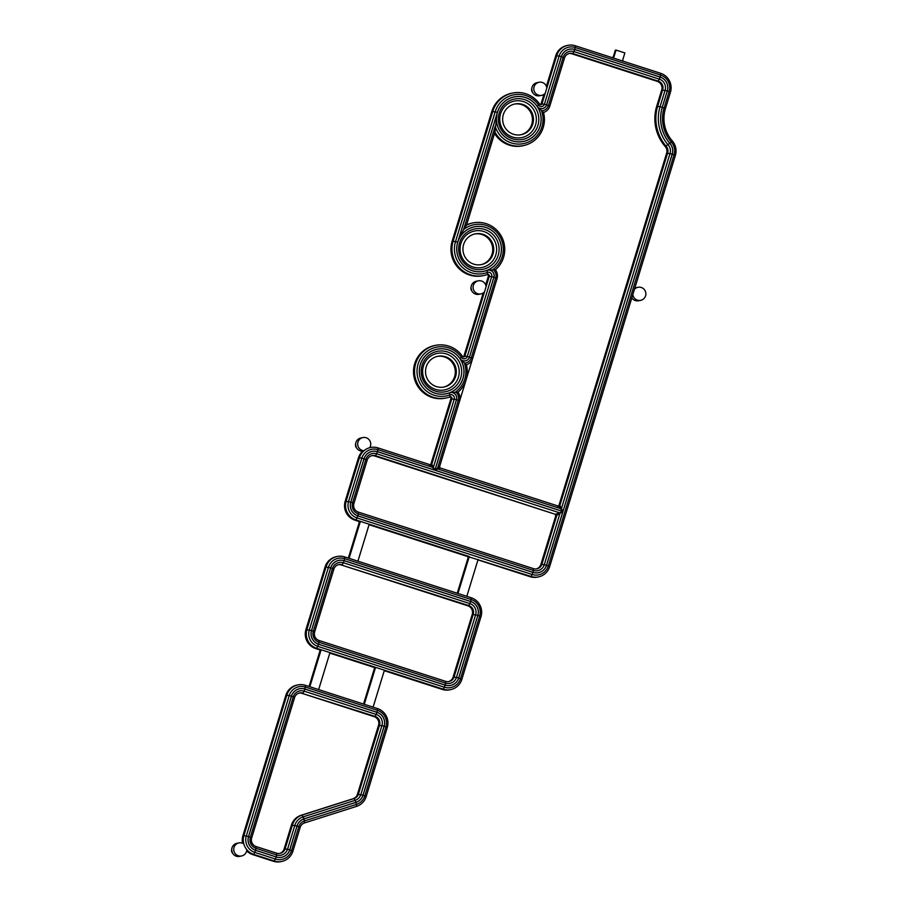 <?xml version="1.0" encoding="UTF-8"?>
<svg xmlns="http://www.w3.org/2000/svg" width="907" height="907" viewBox="0 0 907 907"><rect width="100%" height="100%" fill="white"/><g stroke="black" fill="none" stroke-linecap="round" stroke-linejoin="round"><path stroke-width="1.36" d="M538.973 82.276L536.944 82.696A6.666 6.542 78.2 0 0 536.354 95.564A6.666 6.542 78.2 0 0 539.654 95.745L541.683 95.326A6.666 6.542 -101.8 0 1 533.792 88.444A6.666 6.542 -101.8 0 1 546.83 88.036L556.762 55.554A15.09 14.818 -101.8 0 1 575.321 45.758L660.67 73.308A15.09 14.818 -101.8 0 1 670.443 92.242L665.421 108.67A33.514 32.913 78.2 0 0 672.291 140.914A15.09 14.818 -101.8 0 1 675.375 155.437L634.435 289.367A6.666 6.542 -101.8 0 1 645.875 294.163A6.666 6.542 -101.8 0 1 632.837 294.571L549.642 566.682A15.09 14.818 -101.8 0 1 531.094 576.478L468.409 556.705L457.241 593.235L468.397 556.717M637.984 287.281L635.943 287.712A6.666 6.542 78.2 0 0 634.832 288.052M631.986 298.074L631.839 297.859A6.666 6.542 78.2 0 0 638.664 300.75L640.693 300.33M478.261 280.841L476.232 281.261A6.666 6.542 78.2 0 0 475.653 294.129A6.666 6.542 78.2 0 0 478.953 294.31L480.982 293.891A6.666 6.542 -101.8 0 1 473.08 287.009A6.666 6.542 -101.8 0 1 486.118 286.601L489.315 276.136A1.372 1.349 78.2 0 0 487.558 274.436A26.847 26.371 -101.8 0 1 453.149 241.092L492.852 111.198A26.847 26.371 -101.8 0 1 539.642 104.067A1.372 1.349 78.2 0 0 542.035 103.704L546.83 88.036M359.512 521.559L348.345 558.088L359.489 521.57L360.374 521.378L355.963 519.949A15.09 14.818 -101.8 0 1 346.191 501.015L359.433 457.718L358.412 457.922A15.09 14.818 78.2 0 1 362.959 450.949L363.979 450.734A6.666 6.542 -101.8 0 1 362.845 437.559L360.816 437.979A6.666 6.542 78.2 0 0 360.238 450.847A6.666 6.542 78.2 0 0 362.743 451.142M238.915 842.909L236.886 843.329A6.666 6.542 78.2 0 0 236.308 856.197A6.666 6.542 78.2 0 0 239.607 856.378L241.636 855.959A6.666 6.542 -101.8 0 1 233.734 849.077A6.666 6.542 -101.8 0 1 243.79 843.839A15.09 14.818 -101.8 0 1 243.949 835.438L286.85 695.102A15.09 14.818 -101.8 0 1 305.41 685.307L364.274 704.297L375.577 667.348L374.693 667.541L363.537 704.059L374.693 667.541M514.36 104.101A15.68 15.396 -101.8 0 1 532.443 120.121A15.68 15.396 -101.8 0 1 520.743 134.78M522.625 104.407A15.68 15.396 -101.8 0 1 521.253 134.69A15.68 15.396 -101.8 0 1 502.671 118.5A15.68 15.396 -101.8 0 1 522.625 104.407M474.644 233.995A15.68 15.396 -101.8 0 1 492.728 250.003A15.68 15.396 -101.8 0 1 481.027 264.674M482.909 234.301A15.68 15.396 -101.8 0 1 481.538 264.572A15.68 15.396 -101.8 0 1 462.955 248.393A15.68 15.396 -101.8 0 1 482.909 234.301M437.219 356.417A15.68 15.396 -101.8 0 1 455.303 372.437A15.68 15.396 -101.8 0 1 443.602 387.096M445.484 356.723A15.68 15.396 -101.8 0 1 444.113 387.006A15.68 15.396 -101.8 0 1 425.53 370.816A15.68 15.396 -101.8 0 1 445.484 356.723M362.845 437.559A6.666 6.542 -101.8 0 1 369.727 447.695A15.09 14.818 -101.8 0 1 377.992 447.911L430.417 464.838L431.789 464.259L434.895 470.177L432.412 467.264A1.179 0.782 142.8 0 0 433.603 466.64L454.26 399.057A3.345 3.288 78.2 0 0 449.974 394.896A24.874 24.432 -101.8 0 1 418.093 364.013A24.874 24.432 -101.8 0 1 461.436 357.403A3.345 3.288 78.2 0 0 467.264 356.508L464.894 356.02L486.118 286.601M569.018 53.536A6.859 6.734 -101.8 0 1 571.909 53.808L657.258 81.358A6.859 6.734 -101.8 0 1 661.702 89.963L656.679 106.391A41.745 40.996 78.2 0 0 665.228 146.549A6.859 6.734 -101.8 0 1 666.634 153.158L558.882 505.607L559.891 505.403L667.654 152.943A6.859 6.734 78.2 0 0 666.248 146.344A41.745 40.996 -101.8 0 1 657.7 106.176L662.722 89.748A6.859 6.734 78.2 0 0 658.278 81.142L572.918 53.592A6.859 6.734 78.2 0 0 564.483 58.048L549.767 106.198A9.603 9.433 -101.8 0 1 543.52 112.479L537.443 106.788A5.51 5.408 78.2 0 0 546.649 104.804L561.365 56.653A10.952 10.748 -101.8 0 1 574.834 49.545L660.194 77.095A10.952 10.748 -101.8 0 1 667.28 90.836L662.257 107.264L667.325 90.859A10.997 10.805 78.2 0 0 660.205 77.05L574.857 49.5A10.997 10.805 78.2 0 0 561.32 56.642L546.604 104.793A5.465 5.363 -101.8 0 1 537.08 106.244A22.754 22.346 78.2 0 0 497.421 112.287L457.706 242.18A22.754 22.346 78.2 0 0 486.878 270.445L487.41 272.474A24.874 24.432 -101.8 0 1 455.518 241.579L452.128 241.307A26.847 26.371 78.2 0 0 482.807 275.728L483.816 275.513M559.891 505.403L562.93 511.503L434.941 470.189L456.504 399.67A5.51 5.408 78.2 0 0 450.053 392.64A22.754 22.346 78.2 0 0 460.303 359.104L466.379 364.795A26.847 26.371 -101.8 0 1 466.119 379.784L439.589 466.572L440.167 467.967L434.941 470.189L437.627 467.944A1.179 0.975 -121.6 0 0 438.251 469.146L560.447 508.589L558.633 506.208L440.167 467.967M435.451 345.363L434.43 345.578A26.847 26.371 78.2 0 0 432.083 397.436A26.847 26.371 78.2 0 0 445.371 398.15L446.391 397.935A26.847 26.371 -101.8 0 1 414.556 370.226A26.847 26.371 -101.8 0 1 462.502 356.383A1.372 1.349 78.2 0 0 464.894 356.02L463.885 356.236A1.372 1.349 -101.8 0 1 463.364 356.95M449.747 397.005A1.372 1.349 -101.8 0 1 450.87 398.774L430.848 464.282L431.857 464.078L451.89 398.57A1.372 1.349 78.2 0 0 450.133 396.858A26.847 26.371 -101.8 0 1 446.391 397.935M543.52 112.479A26.847 26.371 -101.8 0 1 494.95 132.116L466.504 225.163A26.847 26.371 -101.8 0 1 495.415 269.81A9.603 9.433 -101.8 0 1 497.047 278.63L466.119 379.784A26.847 26.371 -101.8 0 1 457.99 392.232A9.603 9.433 -101.8 0 1 459.611 401.064L458.284 400.35L437.627 467.944L439.544 466.765M435.496 389.386A18.616 18.287 78.2 0 0 458.398 377.289A18.616 18.287 78.2 0 0 446.335 353.923A18.616 18.287 78.2 0 0 423.444 366.009A18.616 18.287 78.2 0 0 435.496 389.386M472.921 266.953A18.616 18.287 78.2 0 0 495.823 254.867A18.616 18.287 78.2 0 0 483.771 231.5A18.616 18.287 78.2 0 0 460.869 243.586A18.616 18.287 78.2 0 0 472.921 266.953M512.636 137.07A18.616 18.287 78.2 0 0 535.538 124.973A18.616 18.287 78.2 0 0 523.475 101.607A18.616 18.287 78.2 0 0 500.585 113.692A18.616 18.287 78.2 0 0 512.636 137.07M357.914 561.184L457.978 593.484L469.282 556.524L369.206 524.223L357.914 561.184L349.082 558.327L360.374 521.378L369.206 524.223M369.058 524.722L468.375 556.773M487.172 274.572A1.372 1.349 -101.8 0 1 488.306 276.352L485.687 284.9M567.85 45.35L566.83 45.565A15.09 14.818 78.2 0 0 555.742 55.769L546.399 86.335M478.114 559.381L466.81 596.33L471.232 597.758A15.09 14.818 -101.8 0 1 480.993 616.692L461.833 679.4A15.09 14.818 -101.8 0 1 443.274 689.195L329.955 652.621L318.652 689.581M297.938 684.898L296.929 685.114A15.09 14.818 78.2 0 0 285.841 695.318L242.929 835.653A15.09 14.818 78.2 0 0 242.577 843.215M384.409 670.205L373.106 707.154L377.527 708.582A15.09 14.818 -101.8 0 1 387.289 727.516L366.19 796.55A15.09 14.818 -101.8 0 1 356.553 806.38L304.548 822.932A6.859 6.734 78.2 0 0 300.172 827.399L292.882 851.231A15.09 14.818 -101.8 0 1 274.322 861.038L253.722 854.383A15.09 14.818 -101.8 0 1 243.79 843.839M384.251 670.692L442.253 689.411A15.09 14.818 78.2 0 0 449.725 689.819L450.734 689.603M246.681 850.879A15.09 14.818 78.2 0 0 252.702 854.598L273.302 861.242A15.09 14.818 78.2 0 0 280.773 861.65L281.794 861.435M284.14 848.952L287.53 849.235L294.809 825.393A13.117 12.879 -101.8 0 1 303.187 816.856L355.193 800.303A8.832 8.673 78.2 0 0 360.839 794.555L381.938 725.509A8.832 8.673 78.2 0 0 376.224 714.433L304.106 691.157L303.017 693.141A6.859 6.734 78.2 0 0 294.582 697.596L251.67 837.932A6.859 6.734 78.2 0 0 256.114 846.548L276.714 853.192A6.859 6.734 78.2 0 0 285.149 848.748L292.439 824.905A15.09 14.818 -101.8 0 1 302.076 815.087L354.081 798.523A6.859 6.734 78.2 0 0 358.458 794.056L379.568 725.022A6.859 6.734 78.2 0 0 375.124 716.417L301.997 693.356L374.115 716.632A6.859 6.734 -101.8 0 1 378.548 725.237L357.449 794.271A6.859 6.734 -101.8 0 1 353.061 798.738L301.067 815.291A15.09 14.818 78.2 0 0 291.419 825.121L284.14 848.952A6.859 6.734 -101.8 0 1 279.605 853.464M299.117 693.084A6.859 6.734 -101.8 0 1 301.997 693.356M373.106 707.154L364.274 704.297M320.25 649.956L309.083 686.486L320.239 649.968L321.123 649.775L316.713 648.346A15.09 14.818 -101.8 0 1 306.94 629.413L326.112 566.705A15.09 14.818 -101.8 0 1 344.671 556.909L349.082 558.327M309.831 686.724L321.123 649.775L329.955 652.621M329.808 653.119L374.67 667.597M337.2 556.501L336.18 556.717A15.09 14.818 78.2 0 0 325.091 566.909L305.92 629.617A15.09 14.818 78.2 0 0 315.693 648.562L320.216 650.024M338.368 564.687A6.859 6.734 -101.8 0 1 341.259 564.959L467.819 605.808A6.859 6.734 -101.8 0 1 472.252 614.413L453.081 677.121A6.859 6.734 -101.8 0 1 448.546 681.633M453.081 677.121L456.47 677.393L475.642 614.697A8.832 8.673 78.2 0 0 469.928 603.609L343.368 562.759L342.268 564.744A6.859 6.734 78.2 0 0 333.833 569.199L314.661 631.907A6.859 6.734 78.2 0 0 319.105 640.512L445.666 681.361A6.859 6.734 78.2 0 0 454.101 676.905L473.273 614.198A6.859 6.734 78.2 0 0 468.828 605.593L341.259 564.959M466.81 596.33L457.978 593.484M246.817 849.712A6.666 6.542 -101.8 0 1 241.636 855.959M477.955 559.868L530.073 576.693A15.09 14.818 78.2 0 0 537.545 577.09L538.554 576.886M371.689 455.699A6.859 6.734 -101.8 0 1 374.58 455.96L555.039 514.212L375.589 455.756A6.859 6.734 78.2 0 0 367.154 460.212L353.923 503.51A6.859 6.734 78.2 0 0 358.356 512.115L533.486 568.644A6.859 6.734 78.2 0 0 541.921 564.188L556.807 515.482L555.798 515.686L540.901 564.392A6.859 6.734 -101.8 0 1 536.366 568.904M672.291 140.914L671.361 142.104A13.117 12.879 -101.8 0 1 674.048 154.734L548.316 565.968A13.117 12.879 -101.8 0 1 532.182 574.494L357.063 517.965A13.117 12.879 -101.8 0 1 348.571 501.503L361.802 458.205L359.433 457.718A15.09 14.818 -101.8 0 1 369.727 447.695M358.412 457.922L345.182 501.22A15.09 14.818 78.2 0 0 354.943 520.164L359.478 521.627M543.939 94.385L541.025 103.92A1.372 1.349 -101.8 0 1 540.504 104.634M512.591 93.047L511.571 93.262A26.847 26.371 78.2 0 0 491.843 111.414L452.128 241.307M483.227 292.95L463.885 356.236M472.876 222.941L471.855 223.156A26.847 26.371 78.2 0 0 466.595 224.845M494.553 133.42A26.847 26.371 78.2 0 0 522.511 145.834L523.532 145.619M450.053 392.64L457.99 392.232M460.303 359.104A5.51 5.408 78.2 0 0 469.509 357.12L472.626 358.514A9.603 9.433 -101.8 0 1 466.379 364.795M486.878 270.445A5.465 5.363 -101.8 0 1 493.884 277.225L469.463 357.109L493.93 277.247A5.51 5.408 78.2 0 0 487.478 270.207L495.415 269.81M564.483 58.048L563.156 57.345L548.429 105.495A7.63 7.494 -101.8 0 1 541.524 110.801A24.874 24.432 -101.8 0 1 511.333 142.921A24.874 24.432 -101.8 0 1 495.188 126.288L463.602 229.584L466.504 225.163M493.93 277.247L495.721 277.927A7.63 7.494 -101.8 0 0 493 269.504A24.874 24.432 -101.8 0 0 498.397 234.312A24.874 24.432 -101.8 0 0 463.602 229.584L458.194 240.774L497.036 113.726L494.95 132.116M556.048 513.997L556.807 515.482M634.435 289.367L632.837 294.571M431.857 464.078L430.598 464.883L432.412 467.264L377.936 449.691L377.527 451.663A10.997 10.805 78.2 0 0 364.002 458.806L350.76 502.104A10.997 10.805 78.2 0 0 357.88 515.902L533.01 572.43A10.997 10.805 78.2 0 0 546.536 565.288L672.257 154.043A10.997 10.805 78.2 0 0 670.012 143.465A37.606 36.926 -101.8 0 1 662.303 107.275A37.652 36.972 78.2 0 0 669.978 143.499A10.952 10.748 -101.8 0 1 672.212 154.031L562.93 511.503L560.447 508.589A1.179 0.782 -37.2 0 0 561.626 507.965L670.024 153.43A8.832 8.673 78.2 0 0 668.21 144.939A39.772 39.058 -101.8 0 1 660.069 106.663L665.092 90.246A8.832 8.673 78.2 0 0 659.366 79.158L574.018 51.608A8.832 8.673 78.2 0 0 563.156 57.345L561.365 56.653M555.798 515.686L555.039 514.212M557.624 506.412L558.882 505.607M429.589 465.087L430.848 464.282M556.229 514.076L562.907 511.548L556.853 515.289M545.232 93.24A6.666 6.542 -101.8 0 1 541.683 95.326M484.531 291.816A6.666 6.542 -101.8 0 1 480.982 293.891M615.297 50.282L613.313 56.767L614.039 56.608L616.034 50.078L615.309 50.225L613.313 56.767A1.565 1.542 -101.8 0 1 612.508 57.697M616.034 50.078L624.866 52.935L622.871 59.465A1.565 1.542 -101.8 0 0 623.88 61.427M614.039 56.608A1.565 1.542 -101.8 0 1 612.112 57.629M559.812 505.584L558.633 506.208L559.812 505.584M364.047 458.817L365.827 459.498A8.832 8.673 78.2 0 1 376.688 453.772L559.2 512.67A1.179 0.669 -115.2 0 1 559.823 513.884L544.291 564.676L546.49 565.276A10.952 10.748 -101.8 0 1 533.021 572.385L357.891 515.856A10.952 10.748 -101.8 0 1 350.805 502.115L364.047 458.817A10.952 10.748 -101.8 0 1 377.505 451.709L562.907 511.548L546.49 565.276M232.317 852.841L231.625 849.485A4.263 4.184 78.2 0 0 232.317 852.841L232.929 853.702M356.247 447.491L355.555 444.135A4.263 4.184 78.2 0 0 356.247 447.491L356.848 448.353M471.663 290.773L470.971 287.417A4.263 4.184 78.2 0 0 471.663 290.773L472.275 291.635M532.375 92.208L531.672 88.852A4.263 4.184 78.2 0 0 532.375 92.208L532.976 93.058M524.575 99.623A20.589 20.215 78.2 0 0 499.258 112.99A20.589 20.215 78.2 0 0 512.58 138.839A20.589 20.215 78.2 0 0 537.908 125.461A20.589 20.215 78.2 0 0 524.575 99.623M512.172 140.812A22.709 22.301 -101.8 0 1 497.467 112.309A22.709 22.301 -101.8 0 1 525.391 97.559A22.709 22.301 -101.8 0 1 540.096 126.062A22.709 22.301 -101.8 0 1 512.172 140.812M484.86 229.516A20.589 20.215 78.2 0 0 459.543 242.883A20.589 20.215 78.2 0 0 472.876 268.721A20.589 20.215 78.2 0 0 498.192 255.355A20.589 20.215 78.2 0 0 484.86 229.516M472.456 270.705A22.709 22.301 -101.8 0 1 457.752 242.192A22.709 22.301 -101.8 0 1 485.687 227.453A22.709 22.301 -101.8 0 1 500.392 255.955A22.709 22.301 -101.8 0 1 472.456 270.705M447.434 351.939A20.589 20.215 78.2 0 0 422.106 365.306A20.589 20.215 78.2 0 0 435.439 391.155A20.589 20.215 78.2 0 0 460.767 377.777A20.589 20.215 78.2 0 0 447.434 351.939M435.031 393.128A22.709 22.301 -101.8 0 1 420.326 364.625A22.709 22.301 -101.8 0 1 448.251 349.875A22.709 22.301 -101.8 0 1 462.955 378.378A22.709 22.301 -101.8 0 1 435.031 393.128M497.036 113.726A22.754 22.346 78.2 0 0 536.672 132.966A22.754 22.346 78.2 0 0 537.443 106.788M549.767 106.198L546.649 104.804M497.047 278.63L495.721 277.927L471.289 357.812A7.63 7.494 -101.8 0 1 464.384 363.117A24.874 24.432 -101.8 0 1 455.575 391.937A7.63 7.494 -101.8 0 1 458.284 400.35L456.504 399.67M493.884 277.225L491.696 276.624L467.264 356.508L469.463 357.109A5.465 5.363 -101.8 0 1 459.94 358.56A22.754 22.346 78.2 0 0 420.281 364.603A22.754 22.346 78.2 0 0 449.453 392.867A5.465 5.363 -101.8 0 1 456.459 399.658L434.895 470.177L377.527 451.663M450.133 396.858L449.453 392.867M457.706 242.18L455.518 241.579L495.233 111.686A24.874 24.432 -101.8 0 1 538.588 105.087A3.345 3.288 78.2 0 0 544.415 104.192L541.025 103.92M546.604 104.793L544.415 104.192L559.131 56.041L555.742 55.769M488.306 276.352L491.696 276.624A3.345 3.288 78.2 0 0 487.41 272.474L487.558 274.436M300.172 827.399L298.834 826.696L291.555 850.528A13.117 12.879 -101.8 0 1 275.422 859.042L254.81 852.399A13.117 12.879 -101.8 0 1 246.319 835.937L242.929 835.653M445.19 685.148A10.997 10.805 78.2 0 0 458.715 678.017L477.887 615.309A10.997 10.805 78.2 0 0 470.767 601.5L344.207 560.651A10.997 10.805 78.2 0 0 330.67 567.793L311.509 630.501A10.997 10.805 78.2 0 0 318.629 644.299L445.19 685.148L444.362 687.211L317.801 646.362A13.117 12.879 -101.8 0 1 309.31 629.9L328.481 567.192A13.117 12.879 -101.8 0 1 344.615 558.678L471.175 599.527A13.117 12.879 -101.8 0 1 479.667 615.989L460.495 678.697A13.117 12.879 -101.8 0 1 444.362 687.211L443.274 689.195L442.253 689.411M248.518 836.526A10.997 10.805 78.2 0 0 255.638 850.335L276.238 856.99A10.997 10.805 78.2 0 0 289.764 849.848L297.054 826.005A10.952 10.748 -101.8 0 1 304.049 818.885L356.043 802.321A10.997 10.805 78.2 0 0 363.072 795.167L384.183 726.133A10.997 10.805 78.2 0 0 377.051 712.324L304.945 689.048A10.997 10.805 78.2 0 0 291.419 696.191L248.518 836.526L246.319 835.937L289.231 695.59L285.841 695.318M256.114 846.548L255.649 850.29A10.952 10.748 -101.8 0 1 248.563 836.549L291.464 696.202A10.952 10.748 -101.8 0 1 304.933 689.093L377.04 712.369A10.952 10.748 -101.8 0 1 384.137 726.11L363.027 795.144A10.952 10.748 -101.8 0 1 356.032 802.276L304.026 818.84A10.997 10.805 78.2 0 0 297.008 825.994L289.718 849.836A10.952 10.748 -101.8 0 1 276.25 856.945L255.649 850.29L253.722 854.383L252.702 854.598M276.238 856.99L274.322 861.038L273.302 861.242M297.008 825.994L291.419 825.121M304.026 818.84L302.076 815.087L301.067 815.291M291.419 696.191L289.231 695.59A13.117 12.879 -101.8 0 1 305.364 687.075L377.471 710.351A13.117 12.879 -101.8 0 1 385.963 726.813L364.852 795.847A13.117 12.879 -101.8 0 1 356.474 804.384L355.193 800.303L354.081 798.523L353.061 798.738M363.027 795.144L357.449 794.271M384.137 726.11L378.548 725.237M377.04 712.369L375.124 716.417L374.115 716.632M294.582 697.596L293.256 696.893L250.343 837.229A8.832 8.673 78.2 0 0 256.057 848.317L276.669 854.961A8.832 8.673 78.2 0 0 287.53 849.235L289.718 849.836M304.933 689.093L304.106 691.157A8.832 8.673 78.2 0 0 293.256 696.893L291.464 696.202M251.67 837.932L248.563 836.549M276.714 853.192L276.25 856.945M304.945 689.048L305.41 685.307M377.527 708.582L377.051 712.324M387.289 727.516L384.183 726.133M366.19 796.55L363.072 795.167M356.553 806.38L356.474 804.384L304.48 820.948A8.832 8.673 78.2 0 0 298.834 826.696L297.054 826.005M304.548 822.932L304.049 818.885M289.764 849.848L292.882 851.231M330.67 567.793L325.091 566.909M311.509 630.501L305.92 629.617M318.629 644.299L316.713 648.346L315.693 648.562M330.726 567.805A10.952 10.748 -101.8 0 1 344.184 560.696L470.744 601.545A10.952 10.748 -101.8 0 1 477.842 615.286L458.67 677.994A10.952 10.748 -101.8 0 1 445.201 685.102L318.64 644.253A10.952 10.748 -101.8 0 1 311.555 630.512L330.726 567.805L333.833 569.199M477.842 615.286L472.252 614.413M470.744 601.545L468.828 605.593L467.819 605.808M344.671 556.909L344.207 560.651M471.232 597.758L470.767 601.5M480.993 616.692L477.887 615.309M458.715 678.017L461.833 679.4M344.184 560.696L343.368 562.759A8.832 8.673 78.2 0 0 332.506 568.485L313.334 631.193A8.832 8.673 78.2 0 0 319.049 642.281L445.609 683.13A8.832 8.673 78.2 0 0 456.47 677.393L458.67 677.994M314.661 631.907L311.555 630.512M319.105 640.512L318.64 644.253M445.666 681.361L445.201 685.102M533.01 572.43L531.094 576.478L530.073 576.693M358.356 512.115L358.31 513.884L533.429 570.412A8.832 8.673 78.2 0 0 544.291 564.676L540.901 564.392M350.76 502.104L345.182 501.22M357.88 515.902L355.963 519.949L354.943 520.164M497.421 112.287L491.843 111.414M456.459 399.658L450.87 398.774M487.478 270.207A22.754 22.346 78.2 0 0 494.734 232.952A22.754 22.346 78.2 0 0 458.194 240.774M377.505 451.709L375.589 455.756L374.58 455.96M672.212 154.031L666.634 153.158M561.32 56.642L559.131 56.041A13.117 12.879 -101.8 0 1 575.265 47.527L660.613 75.077A13.117 12.879 -101.8 0 1 669.117 91.539L664.094 107.967A35.486 34.851 78.2 0 0 671.361 142.104L665.228 146.549M665.421 108.67L660.069 106.663L656.679 106.391M667.28 90.836L661.702 89.963M660.194 77.095L658.278 81.142L657.258 81.358M574.834 49.545L572.918 53.592L571.909 53.808M353.923 503.51L352.585 502.795L365.827 459.498L367.154 460.212M350.805 502.115L352.585 502.795A8.832 8.673 78.2 0 0 358.31 513.884L357.891 515.856M533.486 568.644L533.021 572.385M574.857 49.5L575.321 45.758M660.67 73.308L660.205 77.05M670.443 92.242L667.325 90.859M537.08 106.244L539.642 104.067M675.375 155.437L672.257 154.043M549.642 566.682L546.536 565.288M459.94 358.56L462.502 356.383M364.002 458.806L361.802 458.205A13.117 12.879 -101.8 0 1 377.936 449.691L377.992 447.911M531.672 88.852L531.887 87.82M470.971 287.417L471.175 286.385M355.555 444.135L355.759 443.104M231.625 849.485L231.829 848.453M370.521 447.514L369.75 447.673M612.157 57.821L613.279 56.778"/></g></svg>
